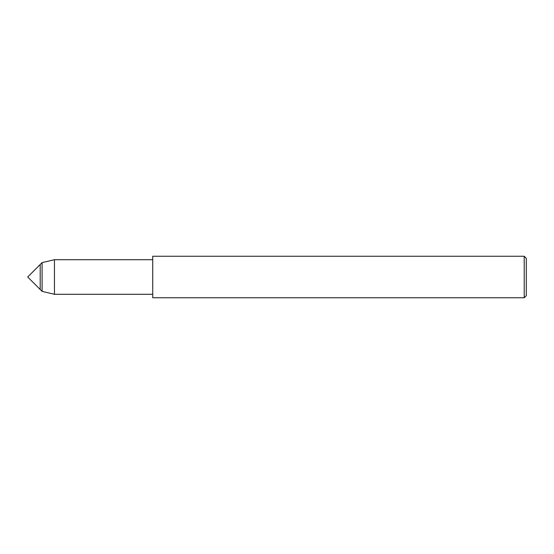 <?xml version="1.0" encoding="UTF-8"?>
<svg xmlns="http://www.w3.org/2000/svg" width="554" height="554" viewBox="0 0 554 554"><rect width="100%" height="100%" fill="white"/><g stroke="black" fill="none" stroke-linecap="round" stroke-linejoin="round"><path stroke-width="0.83" d="M40.2 289.5L40.2 264.5L27.7 277L40.2 289.5L40.2 264.5L42.083 262.617L42.083 291.383L40.2 289.5M152.731 297.747L152.731 256.253L524.222 256.253L524.222 297.747L152.731 297.747M524.222 297.747L526.3 295.67L526.3 258.33L524.222 256.253M152.731 294.292L54.451 294.292L54.451 259.708L42.083 262.617M54.451 294.292L42.083 291.383M152.731 259.708L54.451 259.708"/></g></svg>
